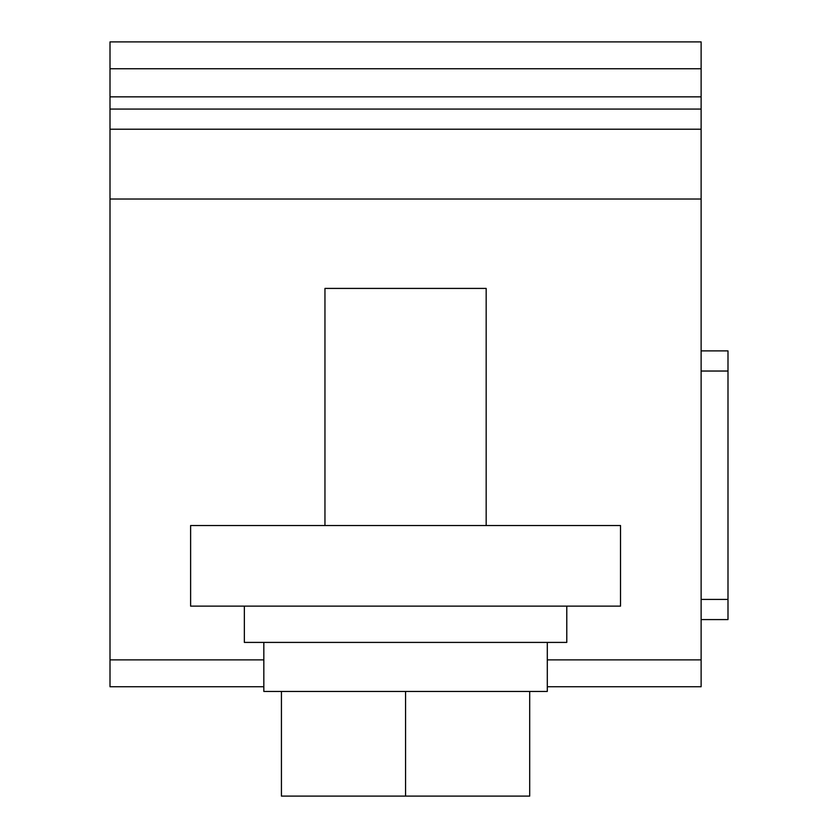 <?xml version="1.0" encoding="UTF-8"?>
<svg xmlns="http://www.w3.org/2000/svg" width="838" height="838" viewBox="0 0 838 838"><rect width="100%" height="100%" fill="white"/><g stroke="black" fill="none" stroke-linecap="round" stroke-linejoin="round"><path stroke-width="1.26" d="M701.123 109.076L110.008 109.076L110.008 41.9L701.123 41.9L701.123 686.741L547.298 686.741L701.123 686.741M110.008 96.852L701.123 96.852M110.008 109.076L110.008 129.22L701.123 129.22M110.008 129.22L110.008 199.025L701.123 199.025M110.008 199.025L110.008 686.741L263.834 686.741L110.008 686.741M727.992 350.892L701.123 350.892L727.992 350.892L727.992 619.575L701.123 619.575M190.614 525.531L620.518 525.531L620.518 606.136L190.614 606.136L190.614 525.531M324.955 525.531L324.955 288.419L486.176 288.419L486.176 525.531M244.35 606.136L244.35 642.411L566.781 642.411L566.781 606.136M547.298 642.411L547.298 691.444L263.834 691.444L263.834 642.411M281.432 691.444L281.432 796.1L405.561 796.1L405.561 691.444M529.7 691.444L529.7 796.1L405.561 796.1M110.008 68.768L701.123 68.768M110.008 659.873L263.834 659.873M547.298 659.873L701.123 659.873M701.123 599.421L727.992 599.421M701.123 371.035L727.992 371.035"/></g></svg>
